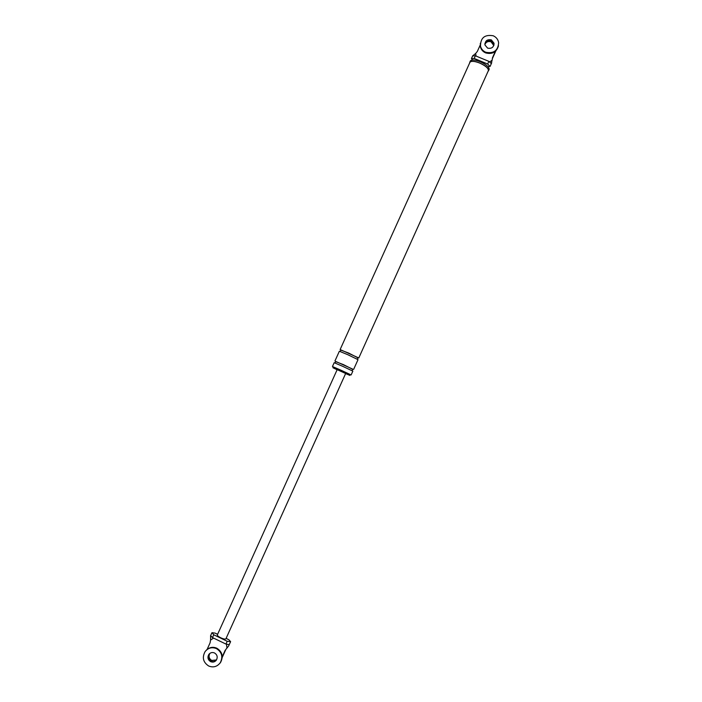 <?xml version="1.0" encoding="UTF-8"?>
<svg xmlns="http://www.w3.org/2000/svg" width="702" height="702" viewBox="0 0 702 702"><rect width="100%" height="100%" fill="white"/><g stroke="black" fill="none" stroke-linecap="round" stroke-linejoin="round"><path stroke-width="1.05" d="M480.3 43.305L480.414 46.894C481.186 49.702 482.932 51.702 485.652 52.904C492.26 54.563 496.542 52.194 498.499 45.806M484.88 44.401C486.196 41.866 488.25 40.997 491.023 41.804L493.796 45.542L491.049 41.637C488.232 40.83 486.17 41.716 484.871 44.314C486.17 41.716 488.232 40.83 491.049 41.637L493.743 44.981L493.927 43.91L493.962 45.025L493.927 43.91L491.233 40.567C488.118 39.742 486.003 40.813 484.88 43.77C486.003 40.813 488.118 39.742 491.233 40.567L493.927 43.91L494.041 43.243L491.339 39.891C487.153 39.163 485.029 40.865 484.968 45.007L487.618 48.131C491.681 48.886 493.822 47.253 494.041 43.243M485.758 52.255C493.743 53.791 498.034 50.605 498.639 42.708C498.087 39.461 496.279 37.145 493.199 35.767C484.687 34.345 480.458 37.829 480.51 46.227C481.274 49.043 483.029 51.053 485.758 52.255M493.708 45.147L493.76 45.621M219.682 663.539L220.603 662.381C223.543 656.502 222.297 651.789 216.865 648.227C212.899 646.568 209.354 647.244 206.239 650.254M211.004 661.223C212.899 662.03 214.628 661.74 216.172 660.363C214.628 661.74 212.899 662.03 211.004 661.223C208.248 659.389 207.652 657.002 209.214 654.045C207.652 657.002 208.248 659.389 211.004 661.223M208.652 665.987C213.268 667.813 217.129 666.751 220.226 662.802C223.175 656.923 221.929 652.193 216.488 648.622C212.022 646.84 208.231 647.814 205.124 651.544C201.93 657.467 203.106 662.284 208.652 665.987M214.531 652.965C212.285 652.07 210.381 652.562 208.819 654.457C207.257 657.414 207.853 659.81 210.618 661.644C212.899 662.556 214.821 662.039 216.374 660.091C217.883 657.142 217.269 654.764 214.531 652.965M216.435 659.994L211.618 660.547C208.889 658.748 208.283 656.379 209.801 653.439C208.283 656.379 208.889 658.748 211.618 660.547L216.435 659.994M216.479 659.933L211.714 660.442C209.012 658.669 208.397 656.317 209.863 653.395M495.823 50.965L492.356 58.643M489.715 61.864L492.102 60.24L491.251 63.531L488.873 61.346L475.386 55.791L472.683 55.879L475.658 53.484L476.026 55.976M490.145 66.163L488.013 66.672M472.578 59.977L471.446 58.582L474.183 58.45L475.386 55.791M495.349 51.386L492.506 57.687L492.102 60.24M475.666 53.466L477.334 51.43L480.291 44.884M488.065 71.332L489.136 69.524C489.364 67.155 486.398 64.549 480.221 61.706C474.833 59.67 471.516 59.442 470.287 61.013L469.629 63.013M490.031 66.523L487.671 64.014L474.183 58.45M350.254 374.605L333.283 366.944M345.612 373.587L349.894 375.403L350.28 374.552L341.032 370.226L333.31 366.892L332.923 367.734L337.118 369.752M488.574 70.77C488.803 68.41 485.828 65.804 479.65 62.961C474.262 60.925 470.954 60.688 469.726 62.259M357.95 357.73L358.783 357.967L488.364 70.674C488.592 68.366 485.679 65.821 479.642 63.04C474.376 61.048 471.139 60.82 469.928 62.355L340.128 349.543L340.856 350.017M349.894 375.403L332.923 367.734M484.169 63.689L480.861 61.636L477.948 60.881M351.132 374.938L352.852 371.112L342.69 366.321L334.187 362.688L332.458 366.505M352.676 369.094L335.819 361.477M353.615 369.419L358.02 359.661L347.911 354.756L339.356 351.237L334.951 360.986M358.783 357.967L340.128 349.543M222.236 657.449L225.807 649.517L228.641 645.937L230.598 641.689L227.211 641.277L213.75 634.775L212.487 637.565L225.947 644.076L229.15 644.62L228.843 645.586M226.5 644.269L226.957 648.034L225.807 649.517M213.478 638.153L210.556 640.101L210.618 635.67L212.487 637.565M217.602 634.327L215.137 633.134L212.03 632.678L213.75 634.775M230.616 641.654L228.887 639.768L226.088 638.416M222.244 656.782L225.228 650.166M207.099 649.447L210.082 642.83L210.556 640.101M215.137 633.134L217.638 634.266M226.114 638.355L228.887 639.768M225.93 638.767C225.272 639.364 223.534 639.039 220.718 637.776C218.383 636.582 217.26 635.626 217.348 634.898L337.162 369.656L341.032 371.323L345.656 373.482L225.93 638.767M487.671 64.014L488.873 61.346M227.211 641.277L225.947 644.076M480.414 46.894L480.51 46.227M209.758 653.474L208.819 654.457M491.716 62.776L490.049 66.488M472.762 55.686L471.446 58.582M351.956 370.621L352.72 369.331L343.471 364.636L335.609 361.6L335.144 363.031M357.283 359.187L357.923 357.836L348.692 353.071L340.786 350.105L340.198 351.474M210.512 635.88L211.89 632.835"/></g></svg>
